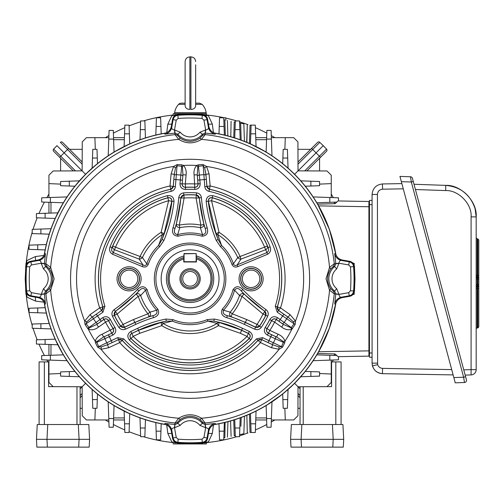 <?xml version="1.0" encoding="UTF-8"?>
<svg xmlns="http://www.w3.org/2000/svg" width="504" height="504" viewBox="0 0 504 504"><rect width="100%" height="100%" fill="white"/><g stroke="black" fill="none" stroke-linecap="round" stroke-linejoin="round"><path stroke-width="0.76" d="M190.09 286.178A7.365 7.365 0 0 0 197.455 278.813A7.365 7.365 0 0 0 190.09 271.448A7.365 7.365 0 0 0 182.725 278.813A7.365 7.365 0 0 0 190.09 286.178M190.09 288.968A10.156 10.156 0 0 1 179.934 278.813A10.156 10.156 0 0 1 190.09 268.657A10.156 10.156 0 0 1 200.246 278.813A10.156 10.156 0 0 1 190.09 288.968M190.09 287.752A8.94 8.94 0 0 1 181.144 278.813A8.94 8.94 0 0 1 190.09 269.873A8.94 8.94 0 0 1 199.03 278.813A8.94 8.94 0 0 1 190.09 287.752M196.403 257.645A22.094 22.094 0 0 1 190.09 300.907A22.094 22.094 0 0 1 183.777 257.645L183.777 261.979L196.403 261.979L196.403 258.911A20.878 20.878 0 0 1 207.005 291.047A20.878 20.878 0 0 1 173.168 291.047A20.878 20.878 0 0 1 183.777 258.911L184.042 253.569L196.138 253.569L184.042 253.827L184.042 261.721L196.138 261.721L196.138 253.827L196.403 257.645M183.777 256.026A23.644 23.644 0 0 0 190.09 302.457A23.644 23.644 0 0 0 196.403 256.026M290.587 439.343L301.096 439.343L301.871 424.513L342.922 424.513L343.703 439.343L301.096 439.343L301.499 447.13L290.997 447.13L290.587 439.343L291.362 424.513L301.871 424.513L300.05 424.513L300.05 386.751L303.206 386.738L303.206 424.513M335.815 424.513L335.815 361.916L331.582 361.916L331.582 386.637L303.206 386.738M335.815 361.916L341.076 361.916L341.076 424.513M331.582 386.637L331.582 382.908M343.703 439.343L343.293 447.13L332.791 447.13L333.194 439.343L332.419 424.513M301.499 447.13L332.791 447.13M39.098 424.513L39.098 361.916L48.598 361.916L48.598 386.637L80.13 386.751L80.13 424.513L78.309 424.513L88.811 424.513L89.586 439.343L89.183 447.13L89.428 442.392M48.598 382.908L48.598 386.637M47.76 424.513L46.979 439.343L47.389 447.13L36.886 447.13L36.477 439.343L37.252 424.513L78.309 424.513L79.084 439.343L36.477 439.343M47.389 447.13L89.183 447.13M89.586 439.343L79.084 439.343L78.674 447.13M161.784 272.84A28.93 28.93 0 0 0 184.118 307.119A28.93 28.93 0 0 0 218.396 284.785A28.93 28.93 0 0 0 196.056 250.507A28.93 28.93 0 0 0 161.784 272.84M183.777 256A23.669 23.669 0 0 0 185.207 301.972A23.669 23.669 0 0 0 213.249 283.695A23.669 23.669 0 0 0 196.403 256M26.189 263.302A164.632 164.632 0 0 1 32.199 232.174M33.069 229.339A164.632 164.632 0 0 1 37.17 217.829M38.965 213.501A164.632 164.632 0 0 1 44.415 202.117M46.866 197.631A164.632 164.632 0 0 1 48.932 194.084M105.355 137.661A164.632 164.632 0 0 1 108.908 135.589M113.394 133.138A164.632 164.632 0 0 1 124.778 127.688M129.1 125.893A164.632 164.632 0 0 1 140.616 121.792M143.445 120.928A164.632 164.632 0 0 1 173.162 115.051M206.426 114.994A164.632 164.632 0 0 1 224.28 117.772M225.792 118.1A164.632 164.632 0 0 1 236.729 120.928M239.564 121.792A164.632 164.632 0 0 1 247.999 124.702M255.402 127.688A164.632 164.632 0 0 1 266.786 133.138M271.272 135.589A164.632 164.632 0 0 1 274.819 137.661M331.241 194.084A164.632 164.632 0 0 1 333.314 197.631M333.314 359.995A164.632 164.632 0 0 1 332.205 361.916M331.582 362.974A164.632 164.632 0 0 1 331.241 363.541M274.819 419.964A164.632 164.632 0 0 1 271.272 422.037M266.786 424.488A164.632 164.632 0 0 1 255.402 429.937M247.999 432.923A164.632 164.632 0 0 1 239.564 435.834M236.729 436.703A164.632 164.632 0 0 1 206.426 442.632M173.162 442.575A164.632 164.632 0 0 1 143.445 436.703M140.616 435.834A164.632 164.632 0 0 1 129.1 431.733M124.778 429.937A164.632 164.632 0 0 1 113.394 424.488M108.908 422.037A164.632 164.632 0 0 1 105.355 419.964M48.932 363.541A164.632 164.632 0 0 1 48.598 362.974M47.975 361.916A164.632 164.632 0 0 1 46.866 359.995M44.415 355.509A164.632 164.632 0 0 1 38.965 344.125M37.17 339.803A164.632 164.632 0 0 1 33.069 328.287M32.199 325.452A164.632 164.632 0 0 1 26.189 294.323M185.126 85.277L185.126 61.608C185.403 58.729 186.984 57.154 189.857 56.87L189.857 109.444C186.978 109.267 185.396 108.045 185.126 105.783L185.126 85.277M195.647 64.764L195.647 105.783C195.376 108.039 193.801 109.261 190.909 109.444L191.841 109.387M195.647 103.553L195.647 85.277L195.647 103.156L199.427 103.156L202.123 104.328A15.782 15.782 0 0 1 206.167 112.625L174.604 112.625A15.782 15.782 0 0 1 178.649 104.328A3.679 3.679 0 0 1 181.346 103.156L185.126 103.156M195.647 105.034L195.647 105.739M206.167 113.677L206.167 112.625M174.604 113.677L174.604 112.625M188.931 109.387L189.857 109.444M178.649 104.328L185.126 104.328L185.126 103.553M195.647 105.783L195.647 104.328L202.123 104.328M225.855 278.813A35.765 35.765 0 0 1 190.09 314.578A35.765 35.765 0 0 1 154.325 278.813A35.765 35.765 0 0 1 190.09 243.048A35.765 35.765 0 0 1 225.855 278.813M155.9 278.813A34.19 34.19 0 0 0 190.09 313.003A34.19 34.19 0 0 0 224.28 278.813A34.19 34.19 0 0 0 190.09 244.623A34.19 34.19 0 0 0 155.9 278.813M254.722 329.188L255.572 327.153A3.156 3.15 -15.4 0 0 259.516 326.069L259.547 326.201A84.086 84.086 0 0 0 265.841 315.309L265.709 315.346A83.985 83.985 0 0 1 259.516 326.069L257.046 324.387A80.993 80.993 0 0 0 263.019 314.049L264.814 311.365A155.761 155.761 0 0 1 241.284 291.003L244.037 294.053L264.688 311.396A3.156 3.15 -104.5 0 1 265.709 315.346L263.019 314.049L241.958 296.333A54.747 54.747 0 0 1 232.212 313.784L246.765 319.58L257.046 324.387L255.572 327.153L245.297 322.339L231.097 316.676L227.323 315.649A130.517 130.517 0 0 1 245.246 322.453L255.61 327.285L259.547 326.201L261.286 327.392C259.535 329.591 257.349 330.189 254.722 329.188L244.358 324.356A128.413 128.413 0 0 0 226.724 317.665C221.974 316.134 220.506 313.286 222.321 309.135L223.493 310.237L230.227 312.133A52.17 52.17 0 0 0 239.513 295.508L234.536 290.128A45.864 45.864 0 0 1 223.493 310.237C222.56 313.066 223.839 314.868 227.323 315.649L226.724 317.665M149.953 312.133A3.156 2.325 -106.1 0 1 150.469 313.746A3.156 2.325 -106.1 0 1 149.083 316.676L134.933 322.453A130.517 130.517 0 0 1 152.857 315.649L149.083 316.676L147.962 313.784A54.747 54.747 0 0 1 138.216 296.333L117.161 314.049L115.492 311.396L136.143 294.053L138.896 291.003A155.761 155.761 0 0 1 115.366 311.365L115.492 311.396A3.156 3.15 104.5 0 0 114.465 315.346L112.442 316.222C111.409 313.614 111.983 311.415 114.15 309.645L115.366 311.365L114.339 315.309A84.086 84.086 0 0 0 120.632 326.201L120.664 326.069A83.985 83.985 0 0 1 114.465 315.346L117.161 314.049A80.993 80.993 0 0 0 123.133 324.387L133.409 319.58L147.962 313.784L149.953 312.133L156.681 310.237A45.864 45.864 0 0 1 145.643 290.128L140.666 295.508L138.216 296.333L136.143 294.053A3.156 2.281 -137.2 0 1 140.666 295.508A52.17 52.17 0 0 0 149.953 312.133M201.398 197.644A153.657 153.657 0 0 0 207.169 227.789C208.555 232.961 206.861 235.765 202.098 236.219L202.532 234.669L200.371 227.669L200.876 225.137L196.081 198.041A80.993 80.993 0 0 0 184.092 198.041L183.872 195.061A83.985 83.985 0 0 1 196.302 195.061L196.403 194.966A84.086 84.086 0 0 0 183.777 194.966L183.872 195.061A3.156 3.15 135.4 0 0 180.968 197.921L184.092 198.041L179.298 225.137A54.747 54.747 0 0 1 200.876 225.137L203.893 224.482A3.156 2.281 -17.2 0 1 200.869 227.625A3.156 2.281 -17.2 0 1 200.371 227.669A52.17 52.17 0 0 0 179.808 227.669A3.156 2.281 17.2 0 1 179.311 227.625A3.156 2.281 17.2 0 1 176.287 224.482L180.968 197.921L178.775 197.644C179.229 194.872 180.841 193.278 183.62 192.868A86.19 86.19 0 0 1 196.56 192.868C199.338 193.284 200.951 194.872 201.398 197.644L199.212 197.921L203.893 224.482L205.153 228.394A155.761 155.761 0 0 1 199.307 197.826L196.403 194.966L196.56 192.868M212.764 195.659L212.209 197.688C209.689 197.429 208.373 198.57 208.246 201.096A147.206 147.206 0 0 0 218.125 239.52L216.008 233.566L219.064 232.363A54.747 54.747 0 0 1 240.087 256.505L267.404 246.021L268.172 247.615A84.086 84.086 0 0 0 212.209 197.688L212.335 197.826A83.985 83.985 0 0 1 267.404 246.021A3.156 2.734 -26.4 0 1 267.561 247.237A3.156 2.734 -26.4 0 1 265.551 249.782L240.981 259.094L237.195 264.89L266.881 252.592C268.613 251.32 269.048 249.656 268.172 247.615L270.125 246.834C271.265 250.053 270.415 252.536 267.58 254.274L264.657 247.193A80.993 80.993 0 0 0 211.541 200.712L219.064 232.363L217.703 234.549L221.59 245.48A45.864 45.864 0 0 1 233.428 263.806L237.731 257.557A52.17 52.17 0 0 0 217.703 234.549A3.156 1.915 -18.2 0 1 216.008 233.566L208.366 201.241L206.155 201.342C206.369 197.133 208.574 195.237 212.764 195.659A86.19 86.19 0 0 1 270.125 246.834M102.117 334.228L103.591 337L111.907 333.188L103.591 337L97.007 341.441L96.806 342.336L98.734 346.676L101.348 346.897L107.491 344.749L118.503 339.639L119.713 342.607L108.7 347.716L101.071 349.297L97.606 347.143L95.502 342.928L95.162 341.114C96.466 337.869 98.784 335.57 102.117 334.228L113.217 328.614A91.589 91.589 0 0 1 108.543 320.519L108.511 320.632A91.671 91.671 0 0 0 113.11 328.583A3.156 3.15 -73.9 0 1 111.793 333.157L110.319 330.391A94.985 94.985 0 0 1 105.557 322.144L98.488 327.077C95.426 329.54 92.068 330.303 88.414 329.364L85.031 324.513L84.685 321.029L90.103 314.628L99.666 307.906A94.985 94.985 0 0 1 170.024 185.97L171.114 173.874L173.552 166.477L177.156 164.556L181.856 164.839L183.601 165.451C185.756 168.204 186.587 171.36 186.083 174.919L185.308 183.947L182.171 183.834L182.946 174.806L182.391 166.887L181.724 166.27L176.999 165.766L175.493 167.92L174.283 174.315L171.114 173.874M186.083 174.919L182.946 174.806L182.171 183.834A3.156 3.15 46.1 0 0 185.472 187.261L185.308 183.947A94.985 94.985 0 0 1 194.872 183.947L198.003 183.834A3.156 3.15 -46.1 0 1 194.702 187.261A91.671 91.671 0 0 0 185.472 187.261L185.497 189.441C181.95 189.195 180.111 187.293 179.991 183.733L181.856 164.839M90.103 314.628L92.068 317.155L101.632 310.439A3.156 3.15 -71.4 0 0 102.822 306.886L102.917 306.917A91.589 91.589 0 0 1 170.799 189.277L170.73 189.214A91.671 91.671 0 0 0 102.822 306.886L99.666 307.906L101.632 310.439L92.068 317.155L86.846 321.772L86.108 323.719L89.315 327.871L96.831 324.412L98.488 327.077M179.991 183.733L182.089 183.916C182.158 186.058 183.261 187.198 185.39 187.343A91.589 91.589 0 0 1 194.783 187.343L194.097 174.919C193.593 171.36 194.418 168.204 196.579 165.451L198.324 164.839L203.024 164.556L206.621 166.477L209.066 173.874L210.149 185.97A94.985 94.985 0 0 1 280.514 307.906L290.071 314.628L295.495 321.029L295.149 324.513L291.766 329.364C288.112 330.303 284.754 329.54 281.686 327.077L274.617 322.144A94.985 94.985 0 0 1 269.854 330.391L278.063 334.228C281.396 335.576 283.714 337.869 285.018 341.114L284.672 342.928L282.574 347.143L279.109 349.297L271.48 347.716L260.461 342.607L257.985 340.288A91.589 91.589 0 0 1 122.195 340.288L122.17 340.383A91.671 91.671 0 0 0 258.004 340.383A3.156 3.15 168.6 0 1 261.677 339.639L272.683 344.749L278.825 346.897L281.446 346.676L283.374 342.336L283.172 341.441L276.589 337L268.386 333.157A3.156 3.15 73.9 0 1 267.07 328.583A91.671 91.671 0 0 0 271.662 320.632L269.76 319.561C271.75 316.606 274.315 315.97 277.458 317.646L291.325 327.6L294.065 323.719L293.334 321.772L288.112 317.155L278.548 310.439A3.156 3.15 71.4 0 1 277.351 306.886A91.671 91.671 0 0 0 209.45 189.214L208.939 191.331C206.533 190.669 205.159 189.107 204.807 186.65L203.181 165.766L198.456 166.27L197.782 166.887L197.228 174.806L198.003 183.834L200.183 183.733C200.069 187.293 198.229 189.195 194.676 189.441A89.492 89.492 0 0 0 185.497 189.441M209.066 173.874L205.897 174.315L206.905 186.467L209.381 189.277A91.589 91.589 0 0 1 277.263 306.917L275.26 306.268A89.492 89.492 0 0 0 208.939 191.331M204.807 186.65L210.149 185.97L209.45 189.214A3.156 3.15 48.6 0 1 206.974 186.404L205.897 174.315L204.681 167.92L203.181 165.766L203.024 164.556M45.455 253.644C44.598 257.336 42.323 259.617 38.632 260.486L37.813 260.033C41.511 259.188 43.785 256.914 44.635 253.21L45.455 253.644L44.402 263.554L41.265 263.227L31.45 264.953L29.717 266.868A160.814 160.814 0 0 0 29.717 290.758L26.573 290.991A163.97 163.97 0 0 1 26.573 266.635L26.019 266.118A164.556 164.556 0 0 0 26.019 291.507C26.378 294.078 27.821 295.672 30.347 296.283L37.813 297.593L38.632 297.139C42.323 298.009 44.598 300.289 45.455 303.981L44.635 304.416A147.691 147.691 0 0 0 164.487 424.267L164.921 423.448L174.831 424.5L174.497 427.638C172.324 428.079 171.41 428.954 171.763 430.271L171.303 431.09L172.62 438.556C173.225 441.076 174.819 442.518 177.395 442.884A164.556 164.556 0 0 0 202.784 442.884C205.355 442.525 206.949 441.082 207.553 438.556L208.87 431.09L208.417 430.271C209.28 426.579 211.56 424.305 215.258 423.448L215.693 424.267A147.691 147.691 0 0 0 335.544 304.416L334.725 303.981L335.777 294.071L338.915 294.399C339.356 296.579 340.231 297.492 341.542 297.139L342.367 297.593L349.826 296.283C352.353 295.672 353.795 294.084 354.154 291.507A164.556 164.556 0 0 0 354.154 266.118C353.802 263.548 352.359 261.954 349.826 261.343L342.367 260.033L341.542 260.486C337.856 259.617 335.582 257.336 334.725 253.644L335.544 253.21A147.691 147.691 0 0 0 215.693 133.358L215.258 134.177L205.349 133.125L205.676 129.988C207.856 129.547 208.769 128.671 208.417 127.355L208.87 126.535L207.553 119.07C206.949 116.55 205.361 115.107 202.784 114.742A164.556 164.556 0 0 0 177.395 114.742C174.819 115.101 173.231 116.544 172.62 119.07L171.303 126.535L171.763 127.355C170.894 131.046 168.613 133.321 164.921 134.177L164.487 133.358C168.178 132.52 170.453 130.246 171.303 126.535M335.777 294.071A146.488 146.488 0 0 0 335.803 293.863L334.272 293.876L329.521 290.209L326.019 278.813L329.521 267.416L334.272 263.75L335.803 263.762L334.656 266.528L333.276 266.396L330.517 269.3C326.605 275.656 326.605 282.001 330.517 288.326L333.276 291.23L334.656 291.098A15.889 15.889 0 0 1 334.656 266.528L336.659 268.966A12.732 12.732 0 0 0 336.659 288.66L338.934 294.185A149.638 149.638 0 0 1 338.915 294.399L348.724 292.673L350.456 290.758L353.6 290.991L354.154 291.507M205.349 133.125A146.488 146.488 0 0 0 205.141 133.1L205.153 134.631L201.487 139.381C193.901 143.999 186.304 143.999 178.693 139.381L175.02 134.631L175.039 133.1A146.488 146.488 0 0 0 174.831 133.125L164.921 134.177M44.402 263.554A146.488 146.488 0 0 0 44.377 263.762L45.902 263.75L50.658 267.416L54.155 278.813L50.658 290.209L45.902 293.876L44.377 293.863A146.488 146.488 0 0 0 44.402 294.071L45.455 303.981M208.87 126.535C209.708 130.234 211.982 132.508 215.693 133.358M335.544 253.21C336.382 256.908 338.656 259.182 342.367 260.033M342.367 297.593C338.669 298.437 336.395 300.712 335.544 304.416M215.693 424.267C211.995 425.105 209.721 427.379 208.87 431.09M171.303 431.09C170.465 427.392 168.191 425.118 164.487 424.267M44.635 304.416C43.798 300.718 41.523 298.45 37.813 297.593M37.813 260.033L30.347 261.343C27.827 261.954 26.384 263.542 26.019 266.118M164.487 133.358A147.691 147.691 0 0 0 44.635 253.21M174.831 424.5A146.488 146.488 0 0 0 175.039 424.526L177.799 423.385A15.889 15.889 0 0 1 202.375 423.385L202.507 421.999L199.603 419.24C193.246 415.334 186.902 415.334 180.577 419.24L177.666 421.999L177.799 423.385L180.243 425.382L174.712 427.657A149.638 149.638 0 0 1 174.497 427.638L176.23 437.453L178.145 439.179A160.814 160.814 0 0 0 202.035 439.179L203.95 437.453L207.056 437.995L208.417 430.271C208.769 428.954 207.856 428.079 205.676 427.638L205.349 424.5L215.258 423.448M350.456 290.758A160.814 160.814 0 0 0 350.456 266.868L348.724 264.953L349.272 261.847L341.542 260.486C340.231 260.133 339.356 261.047 338.915 263.227L335.777 263.554L334.725 253.644M177.395 114.742L177.912 115.296A163.97 163.97 0 0 1 202.268 115.296L202.784 114.742M354.154 266.118L353.6 266.635A163.97 163.97 0 0 1 353.6 290.991C353.247 293.567 351.805 295.168 349.272 295.779L341.542 297.139C337.856 298.009 335.582 300.289 334.725 303.981M178.145 439.179L177.912 442.329L177.395 442.884M202.784 442.884L202.268 442.329A163.97 163.97 0 0 1 177.912 442.329C175.335 441.976 173.735 440.534 173.124 437.995L171.763 430.271C170.894 426.579 168.613 424.305 164.921 423.448M26.019 291.507L26.573 290.991C26.933 293.574 28.375 295.168 30.901 295.779L30.347 296.283M207.553 438.556L207.056 437.995C206.445 440.527 204.851 441.97 202.268 442.329L202.035 439.179M349.826 261.343L349.272 261.847C351.805 262.458 353.247 264.052 353.6 266.635L350.456 266.868M202.035 118.446L202.268 115.296C204.844 115.655 206.438 117.098 207.056 119.631L203.95 120.179L202.035 118.446A160.814 160.814 0 0 0 178.145 118.446L176.23 120.179L174.497 129.988L174.831 133.125M174.712 129.969L180.243 132.243L177.799 134.24L177.666 135.626L180.577 138.386C186.934 142.292 193.271 142.292 199.603 138.386L202.507 135.626L202.375 134.24A15.889 15.889 0 0 1 177.799 134.24L175.039 133.1L174.712 129.969A149.638 149.638 0 0 0 174.497 129.988C172.324 129.547 171.41 128.671 171.763 127.355L173.124 119.631C173.735 117.098 175.329 115.655 177.912 115.296L178.145 118.446M29.717 266.868L26.573 266.635C26.926 264.058 28.369 262.464 30.901 261.847L38.632 260.486C39.948 260.133 40.824 261.047 41.265 263.227A149.638 149.638 0 0 0 41.24 263.441L43.52 268.966L45.517 266.528A15.889 15.889 0 0 1 45.517 291.098L46.904 291.23L49.663 288.326C53.569 281.969 53.569 275.625 49.663 269.3L46.904 266.396L45.517 266.528L44.377 263.762L41.24 263.441M215.258 134.177C211.56 133.321 209.28 131.046 208.417 127.355L207.056 119.631L207.553 119.07M281.686 327.077L283.349 324.412L276.249 319.372C274.365 318.364 272.828 318.742 271.637 320.519A91.589 91.589 0 0 1 266.956 328.614L269.854 330.391L267.385 335.097C264.361 333.213 263.63 330.674 265.192 327.474A89.492 89.492 0 0 0 269.76 319.561M240.358 333.295L218.446 325.647L217.111 323.436L207.894 321.079A45.864 45.864 0 0 1 172.286 321.079L163.069 323.436A52.17 52.17 0 0 0 217.111 323.436A3.156 2.066 105.5 0 1 219.114 322.44L241.63 330.208A121.955 121.955 0 0 0 213.86 321.124L219.114 322.44L218.446 325.647A54.747 54.747 0 0 1 161.727 325.647L139.816 333.295L133.125 336.395A80.993 80.993 0 0 0 247.048 336.395L240.358 333.295L241.58 330.315L248.27 333.415A3.156 3.15 -99.8 0 1 249.152 338.518L247.048 336.395L249.335 331.481C252.75 333.805 253.247 336.641 250.816 339.973A86.19 86.19 0 0 1 129.364 339.973C126.932 336.628 127.43 333.799 130.845 331.481L131.733 333.383C129.679 334.776 129.383 336.477 130.845 338.48L129.364 339.973M183.62 192.868L183.777 194.966L180.873 197.826A155.761 155.761 0 0 1 175.02 228.394L176.287 224.482L179.298 225.137L179.808 227.669L177.641 234.669A45.864 45.864 0 0 1 202.532 234.669C205.626 234.133 206.501 232.042 205.153 228.394L207.169 227.789M290.071 314.628L288.112 317.155L278.454 310.464L277.351 306.886L280.514 307.906L277.25 312.19L275.26 306.268M131.027 338.518L130.845 338.48A84.086 84.086 0 0 0 249.335 338.48L249.152 338.518A83.985 83.985 0 0 1 131.027 338.518A3.156 3.15 99.8 0 1 131.909 333.415L133.125 336.395L131.027 338.518M174.019 201.342A149.304 149.304 0 0 1 163.995 240.314L159.692 246.651L158.584 245.48L162.477 234.549A3.156 1.915 18.2 0 0 164.165 233.566L161.11 232.363L168.638 200.712A80.993 80.993 0 0 0 115.523 247.193L140.093 256.505L139.192 259.094L114.628 249.782A3.156 2.734 26.4 0 1 112.77 246.021L115.523 247.193L112.6 254.274C109.759 252.529 108.908 250.053 110.055 246.834A86.19 86.19 0 0 1 167.416 195.659C171.612 195.243 173.811 197.14 174.019 201.342L171.814 201.241L164.165 233.566L162.049 239.52A147.206 147.206 0 0 0 171.933 201.096C171.807 198.57 170.491 197.436 167.971 197.688L167.416 195.659M174.712 427.657L175.02 422.995L178.693 418.244C186.272 413.626 193.87 413.626 201.487 418.244L205.153 422.995L205.141 424.526A146.488 146.488 0 0 0 205.349 424.5M110.055 246.834L112.008 247.615L112.77 246.021A83.985 83.985 0 0 1 167.845 197.826L167.971 197.688A84.086 84.086 0 0 0 112.008 247.615C111.132 249.65 111.56 251.307 113.299 252.592L142.978 264.89L139.192 259.094A3.156 2.224 -32.5 0 0 142.449 257.557A52.17 52.17 0 0 1 162.477 234.549L161.11 232.363A54.747 54.747 0 0 0 140.093 256.505L142.449 257.557L146.746 263.806A45.864 45.864 0 0 1 158.584 245.48L162.049 239.52L163.995 240.314M171.24 191.331L170.799 189.277L173.275 186.467L175.367 186.65C175.014 189.113 173.634 190.676 171.24 191.331A89.492 89.492 0 0 0 104.914 306.268L102.929 312.19L85.031 324.513M110.414 319.561L108.543 320.519C107.346 318.742 105.808 318.364 103.925 319.372L102.722 317.646C105.859 315.97 108.423 316.606 110.414 319.561A89.492 89.492 0 0 0 114.988 327.474C116.55 330.668 115.819 333.213 112.795 335.097L95.502 342.928M123.751 338.877L122.195 340.288L118.522 339.545L117.634 337.642L123.751 338.877A89.492 89.492 0 0 0 256.429 338.877L262.546 337.642L282.574 347.143M130.845 331.481L137.661 328.306A124.06 124.06 0 0 1 165.911 319.057L172.91 319.599A44.251 44.251 0 0 0 207.264 319.599L214.269 319.057A124.06 124.06 0 0 1 242.518 328.306L249.335 331.481M267.58 254.274L237.894 266.572C235.166 267.637 233.169 266.887 231.903 264.329A44.251 44.251 0 0 0 220.481 246.651L216.178 240.314A149.304 149.304 0 0 1 206.155 201.342M159.692 246.651A44.251 44.251 0 0 0 148.27 264.329C147.004 266.893 145.007 267.637 142.279 266.572L112.6 254.274M202.098 236.219A44.251 44.251 0 0 0 178.082 236.219C173.307 235.752 171.618 232.949 173.004 227.789A153.657 153.657 0 0 0 178.775 197.644M222.321 309.135A44.251 44.251 0 0 0 232.974 289.731C235.765 285.831 239.041 285.774 242.808 289.554A153.657 153.657 0 0 0 266.024 309.645C268.197 311.422 268.764 313.614 267.737 316.222A86.19 86.19 0 0 1 261.286 327.392M114.15 309.645A153.657 153.657 0 0 0 137.365 289.554C141.145 285.774 144.428 285.831 147.206 289.731A44.251 44.251 0 0 0 157.853 309.135C159.667 313.299 158.199 316.14 153.455 317.665A128.413 128.413 0 0 0 135.822 324.356L125.458 329.188C122.825 330.189 120.639 329.591 118.894 327.392A86.19 86.19 0 0 1 112.442 316.222M205.462 129.969L205.141 133.1L202.375 134.24L199.937 132.243L205.462 129.969A149.638 149.638 0 0 1 205.676 129.988L203.95 120.179M348.724 264.953L338.915 263.227A149.638 149.638 0 0 1 338.934 263.441L336.659 268.966M203.95 437.453L205.676 427.638A149.638 149.638 0 0 1 205.462 427.657L199.937 425.382A12.732 12.732 0 0 0 180.243 425.382M29.717 290.758L31.45 292.673L30.901 295.779L38.632 297.139C39.948 297.492 40.824 296.579 41.265 294.399L44.402 294.071M31.45 292.673L41.265 294.399A149.638 149.638 0 0 1 41.24 294.185L43.52 288.66A12.732 12.732 0 0 0 43.52 268.966M161.066 322.44L166.32 321.124A121.955 121.955 0 0 0 138.55 330.208L131.909 333.415L138.594 330.315L161.066 322.44A3.156 2.066 -105.5 0 1 163.069 323.436L161.727 325.647L161.066 322.44M180.577 138.386A3.156 1.128 124.6 0 0 178.693 139.381A139.898 139.898 0 0 0 50.658 267.416A3.156 1.128 145.4 0 0 49.663 269.3M180.577 419.24A3.156 1.128 55.4 0 1 178.693 418.244A139.898 139.898 0 0 1 50.658 290.209A3.156 1.128 -145.4 0 1 49.663 288.326M43.52 288.66L45.517 291.098L44.377 293.863L41.24 294.185M330.517 288.326A3.156 1.128 -34.6 0 1 329.521 290.209A139.898 139.898 0 0 1 201.487 418.244A3.156 1.128 124.6 0 1 199.603 419.24M199.937 425.382L202.375 423.385L205.141 424.526L205.462 427.657M338.934 294.185L335.803 293.863L334.656 291.098L336.659 288.66M199.603 138.386A3.156 1.128 55.4 0 1 201.487 139.381A139.898 139.898 0 0 1 329.521 267.416A3.156 1.128 34.6 0 1 330.517 269.3M87.589 328.476L102.722 317.646M97.606 347.143L117.634 337.642M295.149 324.513L277.25 312.19M265.192 327.474L266.956 328.614C266.017 330.536 266.452 332.06 268.273 333.188L275.304 336.433A2.104 0.989 113.9 0 1 275.474 338.335A2.104 0.989 113.9 0 1 275.31 338.751L267.385 335.097M177.156 164.556L175.367 186.65M198.324 164.839L200.183 183.733M208.366 201.241A3.156 3.15 139.3 0 1 212.335 197.826L211.541 200.712L208.366 201.241M167.845 197.826A3.156 3.15 -139.3 0 1 171.814 201.241L168.638 200.712L167.845 197.826M173.206 186.404A3.156 3.15 -48.6 0 1 170.73 189.214L170.024 185.97L173.275 186.467L174.283 174.315L173.206 186.404M194.676 189.441L194.783 187.343C196.919 187.198 198.022 186.052 198.091 183.916L197.228 174.806L194.097 174.919M277.458 317.646L274.617 322.144L271.662 320.632A3.156 3.15 166.1 0 1 276.28 319.486L283.349 324.412L292.591 328.476M271.48 347.716L272.683 344.749L261.658 339.545L257.985 340.288L256.429 338.877M214.269 319.057L213.86 321.124L207.894 321.079L207.264 319.599M172.91 319.599L172.286 321.079L166.32 321.124L165.911 319.057M250.816 339.973L249.335 338.48C250.797 336.483 250.501 334.782 248.447 333.383L241.63 330.208L242.518 328.306M102.929 312.19L101.72 310.464L102.917 306.917L104.914 306.268M112.795 335.097L111.907 333.188C113.721 332.06 114.162 330.536 113.217 328.614L114.988 327.474M103.9 319.486A3.156 3.15 -166.1 0 1 108.511 320.632L105.557 322.144L103.925 319.372L96.831 324.412L103.9 319.486M108.7 347.716L107.491 344.749L118.503 339.639A3.156 3.15 -168.6 0 1 122.17 340.383L119.713 342.607A94.985 94.985 0 0 0 260.461 342.607L262.546 337.642M153.455 317.665L152.857 315.649C156.334 314.874 157.613 313.072 156.681 310.237L157.853 309.135M118.894 327.392L120.632 326.201L124.57 327.285L125.458 329.188M133.409 319.58L134.877 322.339L124.601 327.153A3.156 3.15 15.4 0 1 120.664 326.069L123.133 324.387L124.57 327.285L134.933 322.453L135.822 324.356M147.206 289.731L145.643 290.128C143.634 287.721 141.385 288.011 138.896 291.003L137.365 289.554M267.737 316.222L265.841 315.309L264.814 311.365L266.024 309.645M231.097 316.676A3.156 2.325 106.1 0 1 230.227 312.133L232.212 313.784L231.097 316.676M242.808 289.554L241.284 291.003C238.802 288.011 236.552 287.721 234.536 290.128L232.974 289.731M239.513 295.508A3.156 2.281 137.2 0 1 244.037 294.053L241.958 296.333L239.513 295.508M216.178 240.314L218.125 239.52L221.59 245.48L220.481 246.651M231.903 264.329L233.428 263.806C234.171 265.589 235.431 265.954 237.195 264.89L237.894 266.572M240.981 259.094A3.156 2.224 32.5 0 1 237.731 257.557L240.087 256.505L240.981 259.094M142.279 266.572L142.978 264.89C144.749 265.954 146.002 265.595 146.746 263.806L148.27 264.329M173.004 227.789L175.02 228.394C173.678 232.035 174.548 234.133 177.641 234.669L178.082 236.219M196.302 195.061A3.156 3.15 -135.4 0 1 199.212 197.921L196.081 198.041L196.302 195.061M348.724 292.673L349.272 295.779L349.826 296.283M176.23 437.453L173.124 437.995L172.62 438.556M31.45 264.953L30.901 261.847L30.347 261.343M172.62 119.07L173.124 119.631L176.23 120.179M175.493 167.92L173.552 166.477A113.545 113.545 0 0 0 84.685 321.029L86.846 321.772M197.782 166.887L196.579 165.451A113.545 113.545 0 0 0 183.601 165.451L182.391 166.887M89.315 327.871L88.414 329.364A113.545 113.545 0 0 0 95.162 341.114L97.007 341.441M293.334 321.772L295.495 321.029A113.545 113.545 0 0 0 206.621 166.477L204.681 167.92M101.348 346.897L101.071 349.297A113.545 113.545 0 0 0 279.109 349.297L278.825 346.897M283.172 341.441L285.018 341.114A113.545 113.545 0 0 0 291.766 329.364L290.865 327.871M278.063 334.228L276.589 337L275.304 336.433M271.656 344.251A2.104 0.989 -63.9 0 0 273.439 342.758L275.31 338.751L284.672 342.928M206.438 115.466L206.375 113.677L173.206 113.677L173.143 115.466M206.438 442.159L206.375 443.948L173.206 443.948L173.143 442.159M27.216 294.456L25.981 294.298L25.2 278.813L25.981 263.327L27.216 263.17M25.717 291.381L25.717 266.244M247.294 433.068L246.859 415.277M251.093 432.287L251.049 430.92L251.093 432.287L250.028 432.508C246.538 433.226 246.538 433.226 250.028 432.508C246.538 433.226 246.538 433.226 250.028 432.508L249.474 414.156C245.813 415.724 245.813 415.724 249.474 414.156L256.057 411.075L255.308 432.495L251.105 432.495L250.45 413.727M227.846 421.709L226.819 421.98M226.409 422.081L227.222 421.873M239.627 434.65L243.841 433.78L244.453 416.254L241.177 417.507L240.899 426.289M246.677 142.273L247.294 124.557L246.859 142.349M248.289 142.953L247.817 142.752M247.325 142.544L246.998 142.412M249.587 139.728L249.474 143.47C245.813 141.901 245.813 141.901 249.474 143.47L249.997 126.296M240.855 129.818L240.654 123.19L243.841 123.845L244.453 141.372L234.732 137.913L235.324 120.928L239.532 120.928L240.188 139.766M242.5 140.616L243.564 141.025M226.435 135.551L226.863 135.658M227.839 135.916L227.417 120.462M225.893 120.154L225.773 117.772L223.751 117.772L224.356 135.041L218.982 133.862L219.542 117.772L223.751 117.772L223.776 118.383M354.463 266.244L354.98 278.813L354.463 291.381M271.977 155.768L266.125 152.069L266.881 130.391L271.089 130.391L271.977 155.768L282.687 163.617L283.185 149.329L287.393 149.329L288.055 168.141L282.687 163.617M255.749 137.661L266.629 137.661L266.559 139.69L255.818 139.69M266.125 152.069L249.474 143.47L250.028 125.118L251.099 125.213M155.824 135.041L156.423 117.772L160.631 117.772L161.198 133.862L155.824 135.041M139.986 139.766L140.648 120.928L144.856 120.928L145.448 137.913L139.986 139.766M124.116 146.551L124.866 125.131L129.074 125.131L129.73 143.898L114.055 152.069L108.203 155.768L109.085 130.391L113.293 130.391L114.055 152.069M60.606 184.118L48.932 183.613L48.932 175.197L53.159 170.969L82.146 170.869L82.247 141.882L86.468 137.661L108.832 137.661L108.782 139.085L113.602 139.085M29.043 249.36L29.043 245.152L46.318 244.547L45.14 249.921L29.043 249.36M32.199 233.579L32.199 229.37L51.036 228.715L49.19 234.171L32.199 233.579M36.408 217.797L36.408 213.589L57.828 212.846L63.346 202.778L41.668 202.022L41.668 197.814L67.045 196.925L63.346 202.778L55.175 218.453L36.408 217.797M57.828 344.78L36.408 344.037L36.408 339.828L55.175 339.173L63.346 354.848L67.045 360.7L48.932 360.07L48.932 382.429L53.159 386.656L82.146 386.757L82.247 415.743L86.468 419.964L108.832 419.964L108.203 401.858L97.486 394.008L96.988 408.297L92.78 408.297L92.125 389.485L97.486 394.008M50.362 355.301L50.362 360.121L41.668 359.812L41.668 355.604L63.346 354.848M51.036 328.91L32.199 328.255L32.199 324.047L49.19 323.455L51.036 328.91M46.318 313.079L29.043 312.474L29.043 308.265L45.14 307.705L46.318 313.079M165.766 424.601A147.798 147.798 0 0 1 44.302 303.131M44.302 254.488A147.798 147.798 0 0 1 165.772 133.025M214.414 133.025A147.798 147.798 0 0 1 335.872 254.495L329.383 229.402L317.64 204.145L335.11 203.685L338.058 200.957L368.922 201.493L368.922 206.753L318.641 205.878M317.318 203.597L313.129 196.925L331.241 197.555L331.241 175.197L327.02 170.969L298.028 170.869L297.927 141.882L293.706 137.661L271.341 137.661L271.391 139.085L266.578 139.085M305.285 186.215L300.762 180.848L319.574 181.509L319.574 185.711L305.285 186.215L313.129 196.925M298.966 178.863L290.039 169.936M246.916 142.374L247.351 142.556M249.474 143.47L250.45 143.898L251.105 125.131L255.308 125.131L256.057 146.551M233.957 137.674L233.755 137.611C229.572 136.357 229.572 136.357 233.755 137.611L231.947 137.063M230.794 136.729L231.103 121.225M223.845 119.732L224.853 119.939C228.129 120.613 228.129 120.613 224.853 119.939L225.319 135.274L224.356 135.041M108.203 155.768L97.486 163.617L85.579 174.302L74.894 186.215L67.045 196.925M74.894 371.41L79.418 376.778L60.606 376.123L60.606 371.914L74.894 371.41L67.045 360.7M81.207 378.769L90.134 387.689M108.203 401.858L114.055 405.556L129.73 413.727L129.074 432.495L124.866 432.495L124.116 411.075M139.986 417.866L145.448 419.712L144.856 436.703L140.648 436.703L139.986 417.866M155.824 422.585L161.198 423.763L160.631 439.853L156.423 439.853L155.824 422.585M218.982 423.763L224.356 422.585L223.751 439.853L219.542 439.853L218.982 423.763M227.417 437.163L227.959 421.678L227.518 421.798M227.304 421.854L225.093 422.409L224.853 437.686C228.129 437.012 228.129 437.012 224.853 437.686L223.82 437.9M230.599 420.953L233.043 420.235M235.28 435.544L234.24 435.758C230.233 436.584 230.233 436.584 234.24 435.758C230.233 436.584 230.233 436.584 234.24 435.758C230.233 436.584 230.233 436.584 234.24 435.758C230.233 436.584 230.233 436.584 234.24 435.758L233.755 420.015C229.572 421.268 229.572 421.268 233.755 420.015C229.572 421.268 229.572 421.268 233.755 420.015L240.188 417.866L239.532 436.703L235.324 436.703L234.732 419.712M244.396 416.272L241.177 417.507M248.289 414.672L247.811 414.874M319.574 373.508L331.241 374.018L331.241 382.429L327.02 386.656L298.028 386.757L297.927 415.743L293.706 419.964L271.341 419.964L271.391 418.541L271.089 427.234L266.881 427.234L266.125 405.556L256.057 411.075M266.125 405.556L282.687 394.008L294.601 383.324L305.285 371.41L313.129 360.7L317.111 354.388M318.389 352.189L329.383 328.224L335.872 303.137A147.798 147.798 0 0 1 214.408 424.601M48.932 213.154L48.932 202.274L50.967 202.343L50.967 213.085M113.293 427.234L109.085 427.234L108.782 418.541L113.602 418.541L113.293 427.234M271.977 401.858L271.391 418.541L266.578 418.541M239.551 436.086L239.532 436.703M223.776 439.242L223.751 439.853M124.431 419.964L113.551 419.964L113.62 417.936L124.356 417.936M114.055 405.556L113.602 418.541M335.11 203.685L333.862 202.18L329.818 202.325L329.818 197.511L338.505 197.814L338.505 200.964M338.505 356.662L338.505 359.812L313.129 360.7M297.959 408.297L300.05 408.297M297.959 149.329L310.647 149.329L313.639 146.336L310.647 149.329M319.574 170.944L319.574 158.256L320.481 157.349L306.923 170.9M82.221 149.329L69.533 149.329L66.541 146.336M60.606 170.944L60.606 158.256M82.221 408.297L80.13 408.297M233.755 137.611L234.24 121.867C230.233 121.048 230.233 121.048 234.24 121.867C230.233 121.048 230.233 121.048 234.24 121.867C230.233 121.048 230.233 121.048 234.24 121.867C230.233 121.048 230.233 121.048 234.24 121.867L235.28 122.081M234.032 128.696L233.969 130.662L234.032 128.696M239.627 122.976L240.654 123.19L239.602 122.976L240.654 123.19L241.177 140.125M250.022 125.357L250.412 125.2L250.028 125.118C246.538 124.4 246.538 124.4 250.028 125.118C246.538 124.4 246.538 124.4 250.028 125.118L249.997 126.315M239.551 121.54L239.532 120.928L239.551 121.54M235.305 436.143L235.324 436.703M219.523 439.343L219.542 439.853M233.969 426.964L234.032 428.929L233.969 426.964M250.028 432.508L249.997 431.311M249.757 423.499L249.518 415.479M90.134 169.936L92.125 168.141L92.78 149.329L96.988 149.329L97.486 163.617M290.039 387.689L288.055 389.485L287.393 408.297L283.185 408.297L282.687 394.008M213.438 425.004L212.341 433.465L208.763 441.145L207.969 442.159L205.67 442.159M174.504 442.159L172.204 442.159L171.41 441.145L167.838 433.465L166.736 425.004M43.898 302.167L35.438 301.064L27.758 297.486L26.744 296.698L26.744 294.399M26.744 263.233L26.744 260.927L27.758 260.14L35.438 256.561L43.898 255.465M166.736 132.621L167.838 124.16L171.41 116.481L172.204 115.466L174.504 115.466M205.67 115.466L207.969 115.466L208.763 116.481L212.341 124.16L213.438 132.621M318.641 351.748L368.922 350.872L368.922 206.753M368.922 350.872L368.922 356.133L338.058 356.668L335.11 353.94L333.862 355.446L316.833 354.848M336.344 202.098L331.241 202.274L336.344 202.098M329.818 202.325L316.833 202.778M336.344 355.528L331.241 355.351M48.932 183.613L48.932 197.555L50.362 197.511L50.362 202.325M331.241 374.018L331.241 360.07L329.818 360.121L329.818 355.301M294.601 174.302L323.24 145.662L319.813 142.355L312.688 149.48L319.423 156.208L326.548 149.09L323.24 145.662L326.548 149.09A1.575 1.575 0 0 1 326.529 151.301L320.481 157.349L319.423 156.208L304.744 170.894M284.861 149.329L285.289 137.661M294.601 383.324L300.05 388.773M272.009 401.833L276.192 398.947M279.185 396.743L280.337 395.861M307.131 369.067L308.02 367.907M311.037 363.762L313.11 360.732M305.285 371.41L319.574 371.914L319.574 376.123L300.762 376.778L298.966 378.769M255.818 417.936L266.559 417.936L266.629 419.964L255.749 419.964M272.009 155.793L275.127 157.928M279.185 160.883L280.337 161.765M307.131 188.559L308.02 189.718M310.288 192.805L313.11 196.894M73.25 170.9L53.651 151.301A1.575 1.575 0 0 1 53.632 149.09L56.939 145.662L85.579 174.302M94.884 137.661L95.319 149.329M108.165 155.793L103.988 158.684M100.995 160.883L99.836 161.765M73.042 188.559L72.16 189.718M69.199 193.775L67.07 196.894M74.894 186.215L60.606 185.711L60.606 181.509L79.418 180.848L81.207 178.863M124.356 139.69L113.62 139.69L113.551 137.661L124.431 137.661M80.13 388.773L85.579 383.324M48.932 374.018L60.606 373.508M108.165 401.833L105.052 399.704M100.995 396.743L99.836 395.861M73.042 369.067L72.16 367.907M69.955 364.915L67.07 360.732M50.967 344.541L50.967 355.282L48.932 355.351L48.932 344.471M32.703 296.698L34.782 297.064M34.782 260.562L32.703 260.927M255.326 125.653L255.308 125.131M207.969 436.193L208.335 434.12M172.204 121.433L171.839 123.505M171.839 434.12L172.204 436.193M208.335 123.505L207.969 121.433M95.319 408.297L94.884 419.964M285.289 419.964L284.861 408.297M331.241 183.613L319.574 184.118M181.245 443.444L177.521 443.186M202.658 443.186L198.935 443.444M205.733 441.687L205.569 442.921L174.604 442.921L174.441 441.687M352.964 263.17L354.192 263.327L354.192 294.298L352.964 294.456M198.935 114.181L202.658 114.44M177.521 114.44L181.245 114.181M174.441 115.939L174.604 114.704L205.569 114.704L205.733 115.939M26.951 296.705L27.758 297.486M207.982 441.951L208.763 441.145M172.198 115.674L171.41 116.481M82.177 395.653L80.13 397.7M300.05 397.7L298.003 395.653M298.003 161.973L317.602 142.374A1.575 1.575 0 0 1 319.813 142.355M69.533 149.329L82.177 161.973M82.171 164.159L60.367 142.355A1.575 1.575 0 0 1 62.578 142.374L68.62 148.422L60.751 156.208L75.436 170.894M53.191 150.186A1.575 1.575 0 0 1 53.632 149.09L56.939 145.662M234.618 121.949L234.24 121.867L234.618 121.949M317.64 353.48L335.11 353.94M326.548 149.09A1.575 1.575 0 0 1 326.529 151.301A1.575 1.575 0 0 0 326.548 149.09A1.575 1.575 0 0 1 326.989 150.186M377.439 363.453L377.427 363.126L372.078 363.151C372.721 369.413 376.167 372.922 382.416 373.672L453.127 374.907L382.416 373.672C377.376 373.262 374.05 370.667 372.437 365.873L372.078 363.151L372.078 194.475C372.721 188.213 376.167 184.71 382.416 183.954L401.871 183.613M372.078 204.649L369.451 204.649L369.451 352.976L372.078 352.976M369.451 204.649L369.451 200.441L372.078 200.353M372.078 357.273L369.451 357.185L369.451 352.976M403.269 188.83L382.593 189.189L382.416 183.954C376.167 184.71 372.721 188.213 372.078 194.475L377.427 194.45L377.603 364.493C378.416 366.887 380.073 368.185 382.593 368.386L451.704 369.596M463.756 369.86L471.089 369.608L471.095 374.913A5.26 5.26 0 0 0 476.173 369.652L476.173 216.909L475.096 208.738C470.364 194.588 460.568 186.795 445.712 185.371C461.028 184.603 477.471 201.632 476.173 216.909L471.089 216.859C472.172 204.133 458.47 189.939 445.706 190.575L415.435 189.523L445.706 190.575L445.712 185.371L414.03 184.262M478.8 285.277A1.052 0.743 180 0 1 477.849 286.02L477.824 286.631A1.052 1.052 0 0 0 478.8 285.585L478.8 288.376L476.173 288.66L476.173 329.043A1.052 1.052 0 0 1 477.149 327.997L477.824 327.946L477.824 286.631L477.149 286.682L477.824 286.631L477.824 279.115L478.8 279.115L478.8 278.063L478.8 286.505M476.173 275.064L477.149 275.253L477.149 276.967L477.824 277.017A1.052 1.052 0 0 1 478.8 278.063L478.8 275.493L477.824 275.297L477.824 238.921L477.149 238.871L477.149 275.253L477.824 275.297L477.824 277.017L477.149 276.967L477.149 279.065L476.173 279.065L476.173 284.584L477.149 284.584L477.149 327.997M478.8 279.115L478.8 239.967L477.824 238.921M478.8 284.533L477.149 284.584L477.149 279.065L477.824 279.115L477.824 277.017M476.173 274.869L476.173 275.921A1.052 1.052 0 0 0 477.149 276.967L477.118 277.578A1.052 0.743 180 0 1 476.173 276.841L476.173 275.921M476.173 288.779L476.173 288.036M476.173 302.992L476.173 303.912M464.48 382.505L463.63 377.231L411.321 182.013L410.476 176.772L399.943 176.406L410.476 176.772A2.104 2.104 0 0 1 412.436 178.334L466.439 379.859A2.104 2.104 0 0 1 464.48 382.505L455.251 382.826L453.846 377.572L463.63 377.231L465.589 376.702M413.286 181.49L411.321 182.013L401.348 181.667L453.846 377.572M401.348 181.667L399.943 176.406M471.095 374.913L465.167 375.115M476.173 288.66L476.173 287.727A1.052 1.052 0 0 1 477.149 286.682M478.8 288.2L478.8 326.901L477.824 327.946M183.777 257.588A22.145 22.145 0 0 0 190.09 300.957A22.145 22.145 0 0 0 196.403 257.588M44.358 361.916L44.358 424.513M76.973 424.513L76.973 386.738M190.909 109.444L190.909 56.87C193.788 57.154 195.363 58.729 195.647 61.608M104.876 336.433A2.104 0.989 66.1 0 0 104.706 338.335A2.104 0.989 66.1 0 0 104.87 338.751L106.735 342.758A2.104 0.989 -116.1 0 0 108.524 344.251M205.972 175.455A2.104 0.989 176.1 0 0 203.881 174.649A2.104 0.989 176.1 0 0 203.792 174.655L199.389 175.039A2.104 0.989 -6.1 0 0 197.379 176.211M117.029 278.813A12.046 12.046 0 0 1 129.074 266.767A12.046 12.046 0 0 1 141.12 278.813A12.046 12.046 0 0 1 129.074 290.858A12.046 12.046 0 0 1 117.029 278.813M139.539 278.813A10.464 10.464 0 0 0 129.074 268.349A10.464 10.464 0 0 0 118.61 278.813A10.464 10.464 0 0 0 129.074 289.277A10.464 10.464 0 0 0 139.539 278.813M139.375 278.813A10.294 10.294 0 0 1 129.074 289.113A10.294 10.294 0 0 1 118.78 278.813A10.294 10.294 0 0 1 129.074 268.519A10.294 10.294 0 0 1 139.375 278.813M120.355 278.813A8.719 8.719 0 0 0 129.074 287.532A8.719 8.719 0 0 0 137.794 278.813A8.719 8.719 0 0 0 129.074 270.094A8.719 8.719 0 0 0 120.355 278.813M261.4 278.813A10.294 10.294 0 0 1 251.105 289.113A10.294 10.294 0 0 1 240.805 278.813A10.294 10.294 0 0 1 251.105 268.519A10.294 10.294 0 0 1 261.4 278.813M242.38 278.813A8.719 8.719 0 0 0 251.105 287.532A8.719 8.719 0 0 0 259.825 278.813A8.719 8.719 0 0 0 251.105 270.094A8.719 8.719 0 0 0 242.38 278.813M239.06 278.813A12.046 12.046 0 0 1 251.105 266.767A12.046 12.046 0 0 1 263.145 278.813A12.046 12.046 0 0 1 251.105 290.858A12.046 12.046 0 0 1 239.06 278.813M261.57 278.813A10.464 10.464 0 0 0 251.105 268.349A10.464 10.464 0 0 0 240.635 278.813A10.464 10.464 0 0 0 251.105 289.277A10.464 10.464 0 0 0 261.57 278.813M70.56 278.813A119.53 119.53 0 0 1 190.09 159.283A119.53 119.53 0 0 1 309.62 278.813A119.53 119.53 0 0 1 190.09 398.343A119.53 119.53 0 0 1 70.56 278.813M333.276 291.23A3.156 3.15 -88.9 0 1 334.272 293.876A144.969 144.969 0 0 1 205.153 422.995A3.156 3.15 178.9 0 1 202.507 421.999M202.507 135.626A3.156 3.15 1.1 0 1 205.153 134.631A144.969 144.969 0 0 1 334.272 263.75A3.156 3.15 88.9 0 1 333.276 266.396M338.934 263.441L335.803 263.762A146.488 146.488 0 0 0 335.777 263.554M177.666 421.999A3.156 3.15 1.1 0 1 175.02 422.995A144.969 144.969 0 0 1 45.902 293.876A3.156 3.15 -91.1 0 1 46.904 291.23M46.904 266.396A3.156 3.15 91.1 0 1 45.902 263.75A144.969 144.969 0 0 1 175.02 134.631A3.156 3.15 178.9 0 1 177.666 135.626M182.417 180.142L173.893 179.393M96.308 314.257L101.216 321.269M108.473 334.788L112.09 342.55M268.09 342.55L271.706 334.788M278.958 321.269L283.865 314.257M206.281 179.393L197.757 180.142M180.243 132.243A12.732 12.732 0 0 0 199.937 132.243M246.765 319.58L244.358 324.356M139.816 333.295L137.661 328.306M287.123 316.493A2.104 0.989 123.9 0 1 286.726 318.786L284.193 322.402A2.104 0.989 -53.9 0 1 282.177 323.562M98.003 323.562A2.104 0.989 -126.1 0 1 95.987 322.402L93.448 318.786A2.104 0.989 56.1 0 1 93.051 316.493M174.201 175.455A2.104 0.989 3.9 0 1 176.387 174.655L180.791 175.039A2.104 0.989 -173.9 0 1 182.794 176.211M37.737 307.963L37.737 312.782M40.893 323.744L40.893 328.558M45.102 339.526L45.102 344.339M69.3 371.606L69.3 376.425M37.737 244.849L37.737 249.663M40.893 229.068L40.893 233.881M45.102 213.287L45.102 218.1M69.3 181.201L69.3 186.02M35.438 297.177L35.438 301.064M35.438 256.561L35.438 260.448M219.24 431.166L224.053 431.166M235.022 428.009L239.835 428.009M250.797 423.801L255.616 423.801M282.883 399.603L287.696 399.603M310.88 186.02L310.88 181.201M160.94 126.46L156.12 126.46M145.158 129.616L140.345 129.616M129.377 133.825L124.564 133.825M97.291 158.023L92.478 158.023M156.12 431.166L160.94 431.166M140.345 428.009L145.158 428.009M124.564 423.801L129.377 423.801M92.478 399.603L97.291 399.603M310.88 376.425L310.88 371.606M224.053 126.46L219.24 126.46M239.835 129.616L235.022 129.616M255.616 133.825L250.797 133.825M287.696 158.023L282.883 158.023M208.454 433.465L212.341 433.465M167.838 433.465L171.725 433.465M171.725 124.16L167.838 124.16M212.341 124.16L208.454 124.16M80.13 395.508L82.171 393.466M298.009 393.466L300.05 395.508M311.554 148.422L312.688 149.48L298.009 164.159M53.632 149.09L60.751 156.208L59.699 157.349M372.437 365.873L377.654 364.657M382.593 189.189C379.468 189.567 377.748 191.318 377.427 194.45M382.416 373.672L382.593 368.386M478.8 278.372A1.052 0.743 180 0 0 477.849 277.628M476.173 286.808A1.052 0.743 180 0 1 477.118 286.07M476.173 369.652L471.089 369.608L471.089 216.859M189.857 56.87L190.909 56.87M231.103 436.401L230.567 420.966M477.149 238.871L476.173 237.825"/></g></svg>
